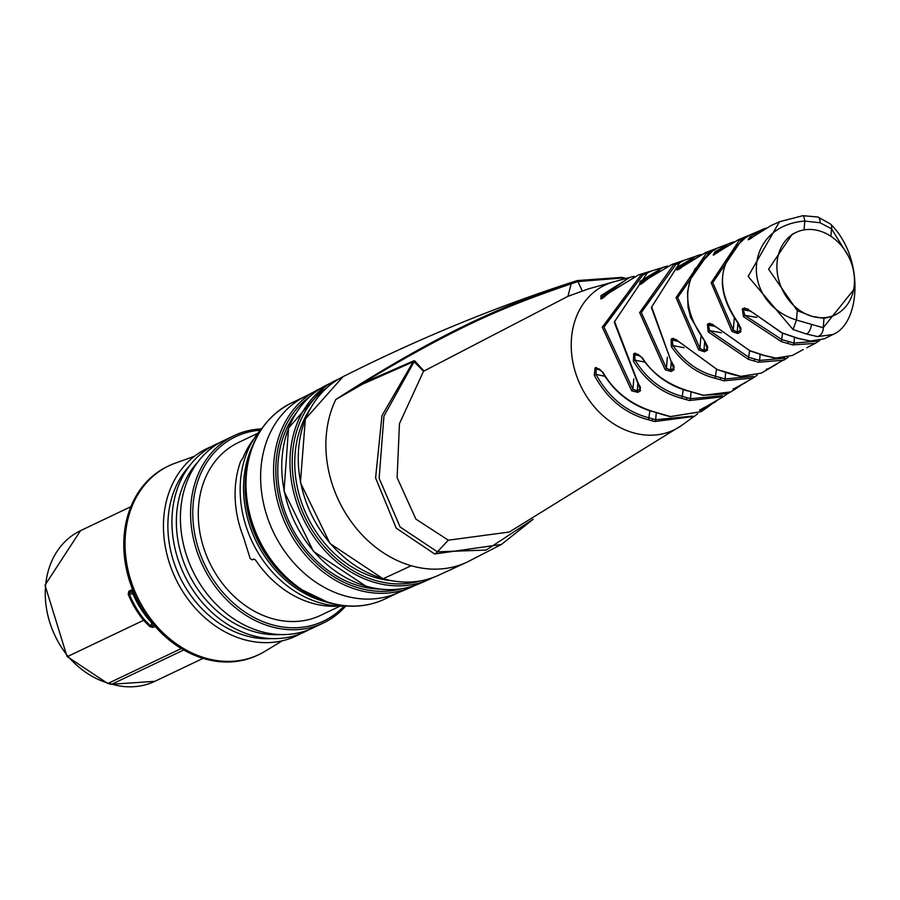 <?xml version="1.0" encoding="UTF-8"?>
<svg xmlns="http://www.w3.org/2000/svg" width="900" height="900" viewBox="0 0 900 900"><rect width="100%" height="100%" fill="white"/><g stroke="black" fill="none" stroke-linecap="round" stroke-linejoin="round"><path stroke-width="1.35" d="M723.364 396.709L727.054 393.975L723.364 396.709L689.423 400.522L681.975 398.385C661.421 392.918 645.221 380.498 633.409 361.147L633.712 353.666L635.153 353.115L642.352 357.806C651.915 373.174 667.114 384.176 687.938 390.814L703.474 395.28L730.721 391.939L737.786 387.461L733.23 389.306L753.199 377.966L723.96 380.801L715.174 378.27C697.658 373.928 683.055 363.397 671.355 346.691L671.13 339.131L673.133 338.321L680.715 343.001L717.244 369.574L740.981 376.391L761.265 373.14L776.61 364.241M602.854 298.215A1.609 1.215 -109.9 0 0 602.37 298.26L609.39 292.669L638.55 274.894L609.592 292.567L600.885 299.025L600.952 295.65L629.752 277.436L614.07 281.767A80.224 65.149 -115.5 0 0 571.916 356.209A80.224 65.149 -115.5 0 0 633.094 432.72A80.224 65.149 64.5 0 0 682.279 425.002L697.736 413.73L694.327 416.385L654.637 421.549L648.551 419.794C625.219 413.752 607.129 398.902 594.27 375.266L595.102 367.875L596.081 367.526L602.899 372.218C613.384 390.746 629.73 403.751 651.938 411.221L670.59 416.588L701.111 411.649L708.199 406.8L700.673 410.659L699.851 410.164L723.375 396.697M757.226 375.131L753.199 377.966L757.238 375.12M788.141 357.3L783.877 360.146L758.452 362.239L748.339 359.325L708.143 331.841L707.423 324.202L709.65 323.257L717.502 327.904L749.7 350.595L764.1 355.365L775.845 358.121L792.428 355.433L800.359 351.124A1.609 1.282 -120.6 0 0 800.528 351M788.164 357.289L769.849 367.819A1.609 1.271 60.5 0 0 769.928 367.762M819.686 340.549L815.209 343.384L792.799 344.902L781.357 341.618L743.423 316.631L742.309 308.959L744.626 307.912L752.636 312.48L782.01 332.843L797.861 338.254L810.54 341.044L824.197 338.816M810.54 341.044A1.609 1.305 98 0 1 810.056 341.089L824.197 338.827L832.984 334.474L817.627 336.611L806.558 334.035L793.046 329.546L748.136 276.435L779.49 221.737L770.749 225.743L748.125 239.76L750.139 236.61L761.58 229.838L766.159 228.049L738.383 239.726L713.227 255.06L714.859 251.876L729.191 243.461L733.77 241.841L705.465 252.619L676.935 270.056L678.06 266.827L696.319 255.971L700.898 254.531L672.109 264.375L649.058 278.032L639.506 284.692L640.102 281.396L663.199 267.289L667.597 266.051M768.769 368.73L771.165 367.11M738.742 386.843L741.398 384.84M803.126 349.627L803.171 349.605A1.609 1.294 62.2 0 0 803.205 349.582A1.609 1.294 62.2 0 1 803.126 349.627L799.83 351.371A1.609 1.294 62.1 0 0 799.875 351.349L803.171 349.605M800.809 350.854L800.359 351.124A1.609 1.282 -120.6 0 1 800.336 351.135L799.83 351.371M767.216 369.608A1.609 1.26 -117.7 0 0 767.7 369.034M769.748 367.864A1.609 1.271 60.5 0 0 769.837 367.819L766.181 369.923L766.699 368.899M733.23 389.306A1.609 1.26 58.7 0 0 733.387 389.228L736.301 387.461A1.609 1.26 58.9 0 0 736.425 387.371M733.95 389.52A1.609 1.249 -114 0 0 734.501 388.553M736.144 387.54A1.609 1.26 58.9 0 0 736.29 387.461L745.357 382.736A1.609 1.136 59.9 0 1 745.335 382.748M601.133 298.688L602.561 296.381L625.174 280.44M600.885 299.025A1.609 1.215 -109.8 0 1 601.931 298.586M600.952 295.65A1.609 0.765 41.1 0 1 602.561 296.381L604.744 296.854M629.752 277.436L634.106 276.368L629.752 277.436M705.96 252.439L687.308 263.16L679.354 268.931A1.609 1.249 -111.9 0 1 679.748 268.864M706.871 252.506L716.153 248.625L712.485 251.089C682.211 275.602 679.691 305.674 704.914 341.325L707.636 350.01L704.498 351.799L698.692 349.909L676.035 297.619L706.871 252.506L707.895 253.44L713.475 250.459M674.066 264.071L683.269 260.618L679.837 262.665L651.679 306.9L674.111 369.709L671.197 371.475L665.19 369.754L639.653 312.604L674.066 264.071A1.609 0.574 65.5 0 1 675.079 265.039L679.939 262.597M641.486 274.275L650.554 271.294L647.359 272.914L614.576 321.548L638.111 382.984L640.53 390.679L637.92 392.355L631.699 390.836L602.28 327.184L641.486 274.275A1.609 0.596 68.4 0 1 642.488 275.287L645.975 273.589M739.789 239.535L749.059 235.294L745.178 238.072C717.559 261.023 715.196 289.226 738.067 322.673L740.959 331.762L737.663 333.506L732.06 331.515L711.146 282.769L739.789 239.535L740.801 240.435L746.516 237.15M745.796 236.678A1.609 1.327 67.1 0 0 745.099 237.746L745.065 238.14M749.059 235.294A1.609 1.327 66.9 0 0 748.508 235.856M745.178 238.072A1.609 0.641 -124.4 0 0 745.099 238.106C717.435 262.114 715.028 290.385 737.865 322.931L738.146 322.762M738.067 322.673L741.127 329.141L740.475 330.379L737.168 332.123L733.275 330.086L712.755 282.634L740.722 241.459M740.959 331.762A1.609 1.294 -117.8 0 1 740.475 330.379L740.722 327.375M737.663 333.506A1.609 1.294 -117.9 0 1 737.168 332.123L737.933 322.999M732.06 331.515L733.275 330.086L734.265 318.33M713.059 249.806A1.609 1.339 69.1 0 0 712.316 250.898L712.294 251.201M716.153 248.625A1.609 1.339 69 0 0 715.567 249.199M712.485 251.089A1.609 0.675 -122.2 0 0 712.406 251.123L694.879 269.089L690.604 278.156L687.521 292.05L688.039 307.125L690.592 317.43L704.936 341.359M704.914 341.325L707.76 347.332L707.107 348.615L703.957 350.392L699.919 348.469L677.689 297.506L707.827 254.351M707.636 350.01A1.609 1.271 -119.5 0 1 707.107 348.615L707.355 345.589M704.498 351.799A1.609 1.271 -119.7 0 1 703.957 350.392L704.7 341.584M698.692 349.909L699.919 348.469L700.886 336.915M680.423 261.596A1.609 1.35 71.1 0 0 679.624 262.71L679.613 262.789M683.269 260.618A1.609 1.339 71 0 0 682.673 261.124M679.837 262.665A1.609 0.709 -119.1 0 0 679.77 262.699L651.352 307.496L671.276 361.721L670.613 370.035L666.416 368.28L641.34 312.514L675.034 265.657M671.535 361.507L674.179 366.975L673.526 368.28L670.613 370.035A1.609 1.26 -121.3 0 0 671.197 371.475M674.111 369.709A1.609 1.26 -121.1 0 1 673.526 368.28L673.774 365.287M665.19 369.754L666.416 368.28L667.339 357.21M648.023 272.07A1.609 1.35 73.1 0 0 647.19 272.981M638.111 382.984L640.541 387.889L639.877 389.216L637.268 390.892L632.914 389.329L604.001 327.094L642.476 275.524M640.53 390.679A1.609 1.249 -122.6 0 1 639.877 389.216L640.125 386.291M637.92 392.355A1.609 1.249 -122.7 0 1 637.268 390.892L637.909 383.276M631.699 390.836L632.914 389.329L633.791 378.911M832.984 334.474C860.895 323.123 864.562 257.31 830.498 224.021L817.954 217.013L802.913 215.685A8.044 1.519 85.5 0 1 804.791 221.085L819.967 222.727L831.521 228.769L848.295 255.971M830.543 224.066A8.044 5.333 133.5 0 1 831.521 228.769L830.891 236.284M853.571 289.868L823.207 327.735L796.477 320.051C739.721 302.13 743.738 225.54 804.791 221.085L804.049 229.894M817.627 336.611A8.044 6.503 -78.8 0 0 823.207 327.735L823.995 318.353L831.431 316.642M793.046 329.546L796.477 320.051L797.265 310.669L812.104 316.35L823.995 318.353M792.191 234.27L768.589 269.19L797.265 310.669M819.281 230.861A45.619 37.046 64.5 0 0 796.072 232.414A45.619 37.046 64.5 0 0 777.836 276.142A45.619 37.046 64.5 0 0 812.104 316.35A45.619 37.046 -115.5 0 0 835.301 314.786A45.619 37.046 -115.5 0 0 853.538 271.069A45.619 37.046 -115.5 0 0 819.281 230.861M816.683 341.134L793.969 343.103L782.033 339.671L744.896 315.394L743.344 309.892L745.661 308.846L746.977 308.767L752.827 312.694M743.423 316.631L744.896 315.394L756.866 317.374M742.309 308.959A1.609 1.294 65.7 0 0 743.344 309.892L750.893 311.141M744.626 307.912A1.609 1.294 65.6 0 0 745.661 308.846L748.17 309.173M752.636 312.48L781.931 333.011L797.535 338.299A1.609 0.765 106 0 1 797.276 338.085M784.789 358.155L759.6 360.428L749.025 357.39L709.673 330.66L708.457 325.181L710.674 324.236L712.001 324.18L717.683 328.106M708.143 331.841L709.673 330.66L721.373 332.741M707.423 324.202A1.609 1.271 67 0 0 708.457 325.181L715.736 326.475M709.65 323.257A1.609 1.271 66.9 0 0 710.674 324.236L713.194 324.596M717.502 327.904L749.587 350.561M753.413 376.335L725.074 378.979L715.883 376.346C698.726 372.127 684.416 361.879 672.964 345.589L672.165 340.155L674.168 339.356L675.495 339.311L680.873 343.215M671.355 346.691L672.964 345.589L684.034 347.715M671.13 339.131A1.609 1.249 68.1 0 0 672.165 340.155L678.893 341.449M673.133 338.321A1.609 1.249 68.1 0 0 674.168 339.356L676.676 339.739M680.715 343.001L717.075 369.517M722.498 395.707L690.491 398.711L682.695 396.473C662.546 391.151 646.673 379.035 635.074 360.135L634.748 354.757L636.188 354.218L637.515 354.184L642.499 358.031M633.409 361.147L635.074 360.135L644.951 362.16M633.712 353.666A1.609 1.238 69.2 0 0 634.748 354.757L640.294 355.905M635.153 353.115A1.609 1.238 69.2 0 0 636.188 354.218L638.674 354.623M642.352 357.806L642.116 358.132C653.411 374.636 668.633 385.582 687.758 390.96L687.679 390.746M692.347 416.126L655.673 419.738L649.283 417.892C626.389 411.998 608.636 397.485 596.014 374.355L596.149 369.056L597.127 368.696L598.455 368.674L603.045 372.465M594.27 375.266L596.014 374.355L604.901 376.301M595.102 367.875A1.609 1.215 70.2 0 0 596.149 369.056L600.727 370.058M596.081 367.526A1.609 1.215 70.1 0 0 597.127 368.696L599.569 369.135M602.899 372.218L602.617 372.544C614.16 391.804 630.518 404.752 651.724 411.379L651.623 411.131M682.279 425.002L509.299 532.024L448.324 540.191L415.901 519.12L397.125 477.664L399.454 423.652L423.529 371.272L567.923 296.336L588.499 288.855L614.07 281.767M532.935 519.401L486.157 550.069L437.4 551.824L400.129 527.017L379.147 478.282L383.929 416.137L414.124 361.721L423.529 371.272M437.76 575.618C420.637 583.11 402.356 584.134 382.928 578.7L329.996 543.499L300.42 482.647L305.348 419.051L343.024 376.684A110.183 89.483 64.5 0 0 300.679 482.546A110.183 89.483 64.5 0 0 383.231 578.666A110.183 89.483 64.5 0 0 437.76 575.618L467.224 562.05L501.412 544.455L434.678 553.995L396.225 528.142L375.581 477.934L381.983 415.642L413.077 361.901L414.124 361.721A4.016 3.521 104.9 0 0 414.686 360.855L423.877 370.879M302.985 397.598A108.585 88.189 64.5 0 0 263.261 502.189A108.585 88.189 64.5 0 0 344.385 595.732A108.585 88.189 -115.5 0 0 396.281 593.516L410.749 587.43A109.282 88.74 -115.5 0 1 357.874 589.928A109.282 88.74 -115.5 0 1 276.142 495.382A109.282 88.74 -115.5 0 1 316.834 390.206A109.282 88.74 -115.5 0 1 321.233 388.069L302.985 397.598M383.231 578.666A4560.592 2161.193 -74 0 0 411.188 565.717A110.587 89.809 -115.5 0 1 335.779 399.521C445.354 329.085 508.882 303.615 572.625 282.049L577.327 280.564L621.428 277.447A4.016 1.339 100.5 0 1 621.81 277.369A4.016 1.339 100.5 0 1 622.361 277.999L622.867 279.371M571.185 283.793A4.016 2.666 72 0 1 572.625 282.049L577.327 280.564L577.969 281.554L622.361 277.999L625.41 278.662M262.181 428.029A103.759 84.263 64.5 0 0 246.375 527.265A103.759 84.263 64.5 0 0 320.186 602.91A103.759 84.263 64.5 0 0 346.939 606.004M257.209 434.081A99.742 81 64.5 0 0 255.915 435.476L256.05 435.679M254.34 438.233A99.742 81 64.5 0 0 243 457.864L240.66 461.272A99.742 81 64.5 0 0 243.382 536.839L250.178 558.529L252.09 559.868L253.789 559.058L255.521 559.991A99.742 81 64.5 0 0 334.969 606.262L338.636 605.745M257.794 433.305L238.466 442.507A95.692 77.715 64.5 0 0 200.216 534.229A95.692 77.715 64.5 0 0 272.081 618.57A95.692 77.715 64.5 0 0 320.76 615.296L340.088 606.094M260.269 430.211A102.15 82.957 64.5 0 0 192.971 519.491A102.15 82.957 64.5 0 0 271.575 624.611A102.15 82.957 64.5 0 0 344.036 606.127M261.371 428.929A103.759 84.263 64.5 0 0 234.146 435.623A103.759 84.263 64.5 0 0 192.679 535.072A103.759 84.263 64.5 0 0 270.596 626.524A103.759 84.263 64.5 0 0 323.381 622.991A103.759 84.263 64.5 0 0 345.735 606.071M323.381 622.991L313.211 627.829A103.759 84.263 -115.5 0 1 260.426 631.373A103.759 84.263 64.5 0 1 182.509 539.921A103.759 84.263 64.5 0 1 223.976 440.471L234.146 435.623M271.811 638.584A100.541 81.653 -115.5 0 1 245.43 635.625A100.541 81.653 -115.5 0 1 173.824 562.061A100.541 81.653 -115.5 0 1 189.529 465.829M280.282 634.556A100.541 81.653 -115.5 0 1 253.901 631.586A100.541 81.653 -115.5 0 1 182.295 558.023A100.541 81.653 -115.5 0 1 198.011 461.79M300.431 633.746A103.759 84.263 -115.5 0 1 243.484 639.439A103.759 84.263 64.5 0 1 165.049 545.197A103.759 84.263 64.5 0 1 211.331 446.67M219.814 442.631A103.759 84.263 64.5 0 0 173.531 541.159A103.759 84.263 64.5 0 0 251.955 635.411A103.759 84.263 -115.5 0 0 308.902 629.707M194.468 456.277L175.399 463.106A104.569 84.915 64.5 0 0 168.964 465.772A104.569 84.915 64.5 0 0 127.17 565.999A104.569 84.915 64.5 0 0 205.695 658.159A104.569 84.915 -115.5 0 0 258.885 654.592L257.614 655.2A104.569 84.915 64.5 0 1 204.424 658.766A104.569 84.915 64.5 0 1 125.899 566.606A104.569 84.915 64.5 0 1 167.692 466.38L168.964 465.772M282.33 640.778L265.016 651.285A104.569 84.915 -115.5 0 1 258.885 654.592M183.746 649.98L111.892 684.202A4.826 2.284 -74 0 1 110.936 684.315L154.845 681.322A84.454 68.591 -115.5 0 0 154.89 681.3L203.062 658.361L154.845 681.322A84.454 68.591 -115.5 0 1 111.892 684.202L108.484 683.224A84.454 68.591 -115.5 0 1 67.984 656.314L143.595 620.303L149.715 626.569L152.944 627.401L155.093 626.377M128.194 594.191L132.93 593.842A81.067 65.835 64.5 0 0 151.886 622.98L150.525 625.939L144.45 619.717L143.595 620.303A84.015 68.231 -115.5 0 1 128.194 594.191L128.858 591.221A1.609 1.305 64.5 0 0 129.971 592.324L133.684 592.178M151.886 622.98L153.428 623.452L152.336 625.86A1.609 1.305 64.5 0 0 152.944 627.401M133.234 592.403L132.93 593.842M144.45 619.717A83.543 67.849 -115.5 0 1 129.161 593.764L129.971 592.324L133.121 590.816M153.968 625.084L149.715 626.569M67.016 656.471L45 585.146L80.55 530.651A84.015 68.231 64.5 0 0 67.984 656.314L67.028 656.482L107.528 683.336A4.826 2.284 -74 0 0 108.484 683.224L181.305 648.54M362.396 384.233A4.016 2.948 61.3 0 0 362.689 383.141L335.779 399.521L362.396 384.233L413.077 361.901A4.016 3.139 71.2 0 0 413.483 360.956L414.686 360.855M582.221 290.88L577.969 281.554L571.196 283.793C510.053 304.909 463.151 322.526 362.689 383.141L413.483 360.956M571.196 283.793L567.923 296.336M672.109 264.375L648.9 278.1L641.408 283.781A1.609 1.238 -110.8 0 1 641.846 283.725M639.506 284.692A1.609 1.238 -110.8 0 1 640.553 284.299M640.665 284.321L641.621 282.161L659.486 270.135M640.102 281.396A1.609 0.743 44.8 0 1 641.621 282.161L643.545 282.555M678.938 269.257A1.609 1.249 -111.9 0 1 679.331 268.942L677.363 269.741A1.609 1.249 -111.9 0 1 677.88 269.674M678.082 269.719L679.511 267.615L693.551 258.559M678.06 266.827A1.609 0.709 48.2 0 1 679.511 267.615L681.154 267.93M714.375 254.745L716.22 252.686L726.874 245.947M714.859 251.876A1.609 0.675 50.9 0 1 716.22 252.686L717.469 252.911M750.442 238.714A1.609 1.294 -114.4 0 1 751.106 238.365M748.125 239.76A1.609 1.294 -114.3 0 1 748.89 239.411M749.261 239.456L759.521 232.301M750.139 236.61A1.609 0.63 52.5 0 1 751.444 237.42L752.321 237.566M706.68 406.327L702.855 408.274A1.609 1.249 57.4 0 1 702.697 408.375L711.416 404.134A1.609 1.114 64.5 0 1 711.326 404.168M700.673 410.659A1.609 1.215 -110 0 0 701.224 409.32M702.461 408.488A1.609 1.249 57.4 0 0 702.686 408.386L699.671 410.344L699.986 409.579M711.495 404.089A1.609 1.114 64.5 0 1 711.405 404.134L716.31 401.355M696.375 393.199A1.609 0.765 106 0 1 695.981 393.266A1.609 0.765 106 0 1 695.711 393.007M703.474 395.28A1.609 1.159 107.3 0 1 702.877 395.303L727.571 393.728L730.744 391.928M818.01 217.024A8.044 3.814 106 0 1 819.967 222.727M806.558 334.035A8.044 3.814 -74 0 0 811.418 324.484M797.861 338.254A1.609 0.765 106 0 1 797.524 338.299L810.067 341.089A1.609 1.305 98 0 1 809.617 340.92M792.799 344.902A1.609 1.159 -72.2 0 0 793.969 343.103L794.452 337.376M787.567 343.35A1.609 0.765 -74 0 0 788.535 341.438M781.357 341.618L782.572 333.248M758.452 362.239A1.609 1.114 -72 0 0 759.6 360.428L760.106 354.319M753.784 360.832A1.609 0.765 -74 0 0 754.729 358.931M748.339 359.325L749.576 350.764L763.751 355.421L775.339 358.155L792.428 355.433M764.1 355.365A1.609 0.765 106 0 1 763.751 355.41A1.609 0.765 106 0 1 763.492 355.196M723.96 380.801A1.609 1.069 -71.8 0 0 725.074 378.979L725.614 372.51M719.865 379.553A1.609 0.765 -74 0 0 720.788 377.662M715.174 378.27L716.456 369.506M717.244 369.574L729.855 373.77A1.609 0.765 106 0 1 729.574 373.534M730.215 373.714A1.609 0.765 106 0 1 729.844 373.77L740.441 376.436A1.609 1.226 101.8 0 1 739.969 376.189M740.981 376.391A1.609 1.226 101.8 0 1 740.441 376.436L761.265 373.14M689.423 400.522A1.609 1.024 -71.7 0 0 690.491 398.711L691.065 391.871M685.913 399.454A1.609 0.765 -74 0 0 686.824 397.575M681.975 398.385L683.269 389.599M687.938 390.814L702.877 395.303M654.637 421.549A1.609 0.979 -71.7 0 0 655.673 419.738L656.258 412.729M651.735 420.66A1.609 0.765 -74 0 0 652.624 418.793M648.551 419.794L649.879 410.794M651.938 411.221L661.567 414.27A1.609 0.765 106 0 1 661.275 413.989M661.961 414.191A1.609 0.765 106 0 1 661.556 414.27L670.016 416.632A1.609 1.136 105.2 0 1 669.555 416.306M670.59 416.588A1.609 1.136 105.2 0 1 670.016 416.632L701.111 411.649M434.678 553.995A16.088 7.628 -74 0 0 437.4 551.824L448.324 540.191M374.771 582.469A109.946 89.28 -115.5 0 1 292.455 486.832A109.946 89.28 -115.5 0 1 334.26 381.139A109.946 89.28 -115.5 0 1 338.692 379.058L325.53 385.65A109.642 89.032 64.5 0 0 284.276 491.108A109.642 89.032 64.5 0 0 366.322 586.226A109.642 89.032 64.5 0 0 419.771 583.538L428.771 579.6A109.946 89.28 -115.5 0 1 374.771 582.469M401.715 588.758A107.674 87.435 -115.5 0 1 358.864 588.004A107.674 87.435 -115.5 0 1 279.675 500.647A107.674 87.435 -115.5 0 1 310.095 396.382M467.224 562.05A110.587 89.809 -115.5 0 1 411.188 565.717M397.991 592.808L384.975 598.995A108.585 88.189 -115.5 0 1 329.749 602.696A108.585 88.189 -115.5 0 1 248.197 506.993A108.585 88.189 -115.5 0 1 291.6 402.919C265.14 416.554 249.907 440.145 245.925 473.692A108.045 87.75 -115.5 0 1 264.938 424.575M384.975 598.995C367.526 607.095 348.851 608.355 328.95 602.798L298.957 588.341A104.119 84.555 -115.5 0 1 245.655 476.415L245.925 473.692A108.045 87.75 -115.5 0 0 301.241 589.849A108.045 87.75 -115.5 0 0 328.725 602.696M252.54 445.961A103.759 84.263 64.5 0 0 323.572 601.301A103.759 84.263 64.5 0 0 326.947 602.19M128.858 591.221L132.57 589.455M380.115 589.106A105.367 85.567 -115.5 0 1 359.044 585.855A105.367 85.567 64.5 0 1 285.278 512.471A105.367 85.567 64.5 0 1 296.213 412.92M419.827 581.04A108.337 87.975 -115.5 0 1 375.761 580.556A108.337 87.975 -115.5 0 1 295.942 492.086A108.337 87.975 -115.5 0 1 327.499 387.18M309.926 409.331A105.379 85.567 64.5 0 0 375.998 577.778A105.379 85.567 -115.5 0 0 391.545 580.725M815.209 343.384L806.805 347.738M799.29 351.664L799.875 351.349M733.331 388.631L733.387 389.228M745.357 382.736L746.179 382.241L745.357 382.736M602.37 298.26L601.2 298.71M638.55 274.894L667.609 266.051M749.43 235.282L745.11 238.106M716.49 248.659L712.418 251.123M683.629 260.629L679.77 262.699M650.97 271.249L647.303 272.936L614.227 322.144L637.819 383.186M802.913 215.685L779.49 221.737M791.966 234.371L796.072 232.414M831.195 316.755L835.301 314.786M819.709 340.537L815.197 343.384M577.327 280.564L621.81 277.369L626.209 278.438M343.024 376.684C417.825 338.951 494.685 307.305 573.604 281.734M415.192 585.349L410.749 587.43M291.6 402.919L304.605 396.72M298.957 588.341C261.259 560.531 243.495 523.226 245.655 476.415M80.55 530.651L130.882 506.678M110.936 684.315L107.528 683.336M325.53 385.65L288.562 428.074L284.029 491.209L313.515 551.441L366.019 586.26C385.02 591.581 402.941 590.681 419.771 583.538M433.204 577.474L428.771 579.6M533.137 519.289L501.412 544.455M641.408 283.781L639.844 284.434M713.61 254.768L738.394 239.726M748.564 239.602L770.805 225.72M712.001 403.841L708.199 406.8"/></g></svg>
